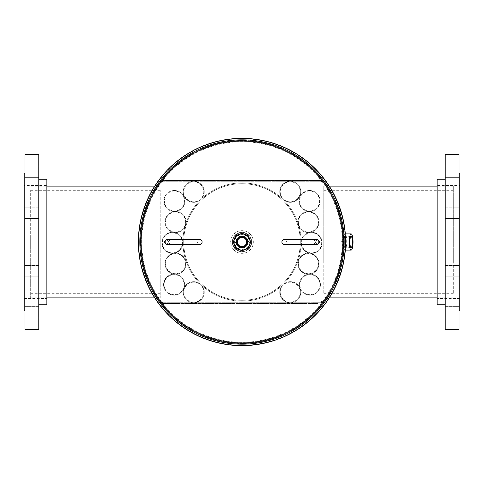 <?xml version="1.0" encoding="UTF-8"?>
<svg xmlns="http://www.w3.org/2000/svg" width="484" height="484" viewBox="0 0 484 484"><rect width="100%" height="100%" fill="white"/><g stroke="black" fill="none" stroke-linecap="round" stroke-linejoin="round"><path stroke-width="0.36" stroke-dasharray="2.42 1.81" d="M156.907 185.729C156.786 185.523 139.35 211.054 139.985 241.819C139.235 272.655 156.683 298.368 156.907 298.271C156.84 298.555 139.332 272.964 139.985 242.133C139.253 211.224 156.78 185.499 156.907 185.729L155.866 185.039C155.697 184.858 138.007 210.97 138.739 241.958C138 272.946 155.612 299.039 155.866 298.955L155.866 298.961C155.757 299.173 138.079 273.279 138.739 242.212C137.91 211.181 155.685 184.84 155.866 185.039M327.093 185.729C327.214 185.523 344.65 211.054 344.015 241.819C344.765 272.655 327.317 298.368 327.093 298.271C327.16 298.555 344.668 272.964 344.015 242.133C344.747 211.224 327.22 185.499 327.093 185.729L328.134 185.039C328.303 184.858 345.993 210.97 345.261 241.958C345.999 272.946 328.388 299.039 328.134 298.955L328.134 298.961C328.243 299.173 345.921 273.279 345.261 242.212C346.09 211.181 328.315 184.84 328.134 185.039M242 138.739A103.261 103.261 0 0 0 138.739 242A103.261 103.261 0 0 0 242 345.261A103.261 103.261 0 0 0 345.261 242.006A103.261 103.261 0 0 0 242.018 138.739L242.018 139.985A102.015 102.015 0 0 1 344.015 242.006A102.015 102.015 0 0 1 242 344.015A102.015 102.015 0 0 0 344.015 242.006A102.015 102.015 0 0 0 242.018 139.985L242.018 138.739A103.261 103.261 0 0 1 345.261 242.006A103.261 103.261 0 0 1 242 345.261A103.261 103.261 0 0 1 138.739 242A103.261 103.261 0 0 1 242 138.739L242 139.985A102.015 102.015 0 0 0 139.985 242A102.015 102.015 0 0 0 242 344.015A102.015 102.015 0 0 1 139.985 242A102.015 102.015 0 0 1 242 139.985A102.015 102.015 0 0 0 139.985 242A102.015 102.015 0 0 0 242 344.015A102.015 102.015 0 0 1 139.985 242A102.015 102.015 0 0 1 242 139.985A102.015 102.015 0 0 1 344.015 242A102.015 102.015 0 0 1 242 344.015A102.015 102.015 0 0 0 344.015 242A102.015 102.015 0 0 0 242 139.985A102.015 102.015 0 0 1 344.015 242A102.015 102.015 0 0 1 242 344.015A102.015 102.015 0 0 0 344.015 242A102.015 102.015 0 0 0 242 139.985A102.015 102.015 0 0 0 139.985 242A102.015 102.015 0 0 0 242 344.015A102.015 102.015 0 0 1 139.985 242A102.015 102.015 0 0 1 242 139.985A102.015 102.015 0 0 0 139.985 242A102.015 102.015 0 0 0 242 344.015A102.015 102.015 0 0 0 344.015 242A102.015 102.015 0 0 0 242 139.985A102.015 102.015 0 0 1 344.015 242A102.015 102.015 0 0 1 242 344.015A102.015 102.015 0 0 1 139.985 242A102.015 102.015 0 0 1 242 139.985L242 138.739M327.093 298.271L328.134 298.961M156.907 298.271L155.866 298.961M242 248.074A6.074 6.074 0 0 0 248.074 242A6.074 6.074 0 0 0 242 235.926A6.074 6.074 0 0 0 235.926 242A6.074 6.074 0 0 0 242 248.074A6.074 6.074 0 0 0 248.074 242A6.074 6.074 0 0 0 242 235.926A6.074 6.074 0 0 0 235.926 242A6.074 6.074 0 0 0 242 248.074M343.083 238.999L344.675 235.926L345.636 242L344.675 248.074L343.083 245.001M345.636 242A103.636 103.636 0 0 0 242 138.363A103.636 103.636 0 0 0 138.363 242A103.636 103.636 0 0 0 242 345.636A103.636 103.636 0 0 1 138.363 242A103.636 103.636 0 0 1 242 138.363A103.636 103.636 0 0 1 345.636 242A103.636 103.636 0 0 1 242 345.636A103.636 103.636 0 0 0 345.322 233.905A103.636 103.636 0 0 1 345.322 250.095M139.646 242A102.354 102.354 0 0 1 242 139.646A102.354 102.354 0 0 1 344.354 242L343.428 248.074L341.51 242L343.428 235.926L344.354 242A102.354 102.354 0 0 1 242 344.354A102.354 102.354 0 0 1 139.646 242A102.354 102.354 0 0 1 242 139.646A102.354 102.354 0 0 1 344.354 242A102.354 102.354 0 0 1 242 344.354A102.354 102.354 0 0 1 139.646 242A102.354 102.354 0 0 0 242 344.354A102.354 102.354 0 0 0 344.354 242A102.354 102.354 0 0 0 242 139.646A102.354 102.354 0 0 0 139.646 242A102.354 102.354 0 0 0 242 344.354A102.354 102.354 0 0 0 344.354 242A102.354 102.354 0 0 0 242 139.646A102.354 102.354 0 0 0 139.646 242A102.354 102.354 0 0 0 242 344.354A102.354 102.354 0 0 1 139.646 242A102.354 102.354 0 0 1 242 139.646A102.354 102.354 0 0 1 344.354 242A102.354 102.354 0 0 1 242 344.354A102.354 102.354 0 0 1 139.646 242M242 343.525A101.525 101.525 0 0 1 140.475 242A101.525 101.525 0 0 1 242 140.475A101.525 101.525 0 0 1 343.525 242A101.525 101.525 0 0 1 242 343.525A101.525 101.525 0 0 0 343.525 242A101.525 101.525 0 0 0 242 140.475A101.525 101.525 0 0 0 140.475 242A101.525 101.525 0 0 0 242 343.525M242 342.285A100.285 100.285 0 0 1 141.715 242A100.285 100.285 0 0 1 242 141.715A100.285 100.285 0 0 1 342.285 242A100.285 100.285 0 0 1 242 342.285A100.285 100.285 0 0 0 342.285 242A100.285 100.285 0 0 0 242 141.715A100.285 100.285 0 0 0 141.715 242A100.285 100.285 0 0 0 242 342.285M242 141.267A100.733 100.733 0 0 1 342.733 242A100.733 100.733 0 0 1 242 342.733A100.733 100.733 0 0 1 141.267 242A100.733 100.733 0 0 1 242 141.267A100.733 100.733 0 0 1 342.733 242A100.733 100.733 0 0 1 242 342.733A100.733 100.733 0 0 1 141.267 242A100.733 100.733 0 0 1 242 141.267A100.733 100.733 0 0 0 141.267 242A100.733 100.733 0 0 0 242 342.733A100.733 100.733 0 0 0 342.733 242A100.733 100.733 0 0 0 242 141.267A100.733 100.733 0 0 0 141.267 242A100.733 100.733 0 0 0 242 342.733A100.733 100.733 0 0 0 342.733 242A100.733 100.733 0 0 0 242 141.267A100.733 100.733 0 0 1 342.733 242A100.733 100.733 0 0 1 242 342.733A100.733 100.733 0 0 1 141.267 242A100.733 100.733 0 0 1 242 141.267A100.733 100.733 0 0 0 141.267 242A100.733 100.733 0 0 0 242 342.733A100.733 100.733 0 0 1 141.267 242A100.733 100.733 0 0 1 242 141.267A100.733 100.733 0 0 0 141.267 242A100.733 100.733 0 0 0 242 342.733A100.733 100.733 0 0 0 342.733 242A100.733 100.733 0 0 0 242 141.267A100.733 100.733 0 0 1 342.733 242A100.733 100.733 0 0 1 242 342.733A100.733 100.733 0 0 0 342.733 242A100.733 100.733 0 0 0 242 141.267M232.284 242A9.716 9.716 0 0 0 242 251.716A9.716 9.716 0 0 0 251.716 242A9.716 9.716 0 0 0 242 232.284A9.716 9.716 0 0 0 232.284 242A9.716 9.716 0 0 0 242 251.716A9.716 9.716 0 0 0 251.716 242A9.716 9.716 0 0 0 242 232.284A9.716 9.716 0 0 0 232.284 242M242 138.363A103.636 103.636 0 0 1 345.636 242A103.636 103.636 0 0 1 242 345.636A103.636 103.636 0 0 1 138.363 242A103.636 103.636 0 0 1 242 138.363A103.636 103.636 0 0 0 138.363 242A103.636 103.636 0 0 0 242 345.636A103.636 103.636 0 0 0 345.636 242A103.636 103.636 0 0 0 242 138.363A103.636 103.636 0 0 0 138.363 242M238.382 239.235A4.556 4.556 0 0 0 239.235 245.618A4.556 4.556 0 0 0 245.618 244.765A4.556 4.556 0 0 0 244.765 238.382A4.556 4.556 0 0 0 238.382 239.235M248.431 246.913A8.095 8.095 0 0 0 246.913 235.569A8.095 8.095 0 0 0 235.569 237.087A8.095 8.095 0 0 0 237.087 248.431A8.095 8.095 0 0 0 248.431 246.913M246.743 245.624A5.971 5.971 0 0 0 245.624 237.257A5.971 5.971 0 0 0 237.257 238.376A5.971 5.971 0 0 0 238.376 246.743A5.971 5.971 0 0 0 246.743 245.624A5.971 5.971 0 0 0 245.624 237.257A5.971 5.971 0 0 0 237.257 238.376A5.971 5.971 0 0 0 238.376 246.743A5.971 5.971 0 0 0 246.743 245.624M345.63 242.684A5.233 1.228 90 0 0 344.408 236.767A5.233 1.228 90 0 0 343.198 241.316A5.233 1.228 90 0 0 344.408 247.233A5.233 1.228 90 0 0 345.63 242.684M345.473 242.593A4.556 1.065 90 0 0 344.414 237.444A4.556 1.065 90 0 0 343.356 241.407A4.556 1.065 90 0 0 344.414 246.556A4.556 1.065 90 0 0 345.473 242.593M345.11 242.593A4.556 1.065 90 0 0 344.051 237.444A4.556 1.065 90 0 0 342.993 241.407A4.556 1.065 90 0 0 344.051 246.556A4.556 1.065 90 0 0 345.11 242.593M344.844 250.095A8.095 1.9 90 0 0 346.726 243.059A8.095 1.9 90 0 0 344.844 233.905M342.666 241.22A5.971 1.398 90 0 0 344.051 247.971A5.971 1.398 90 0 0 345.443 242.78A5.971 1.398 90 0 0 344.051 236.029A5.971 1.398 90 0 0 342.666 241.22M343.459 241.22A5.971 1.398 90 0 0 344.844 247.971A5.971 1.398 90 0 0 346.235 242.78A5.971 1.398 90 0 0 344.844 236.029A5.971 1.398 90 0 0 343.459 241.22M245.939 234.45A8.518 8.518 0 0 1 249.55 245.939A8.518 8.518 0 0 1 238.061 249.55A8.518 8.518 0 0 1 234.45 238.061A8.518 8.518 0 0 1 245.939 234.45M245.824 234.673A8.264 8.264 0 0 1 249.327 245.824A8.264 8.264 0 0 1 238.176 249.327A8.264 8.264 0 0 1 234.673 238.176A8.264 8.264 0 0 1 245.824 234.673M245.418 235.448A7.393 7.393 0 0 1 248.552 245.418A7.393 7.393 0 0 1 238.582 248.552A7.393 7.393 0 0 1 235.448 238.582A7.393 7.393 0 0 1 245.418 235.448A7.393 7.393 0 0 1 248.552 245.418A7.393 7.393 0 0 1 238.582 248.552A7.393 7.393 0 0 1 235.448 238.582A7.393 7.393 0 0 1 245.418 235.448M236.755 252.049A11.338 11.338 0 0 1 231.951 236.755A11.338 11.338 0 0 1 247.245 231.951A11.338 11.338 0 0 1 252.049 247.245A11.338 11.338 0 0 1 236.755 252.049A11.338 11.338 0 0 1 231.951 236.755A11.338 11.338 0 0 1 247.245 231.951A11.338 11.338 0 0 1 252.049 247.245A11.338 11.338 0 0 1 236.755 252.049M237.692 250.258A9.317 9.317 0 0 1 233.742 237.692A9.317 9.317 0 0 1 246.308 233.742A9.317 9.317 0 0 1 250.258 246.308A9.317 9.317 0 0 1 237.692 250.258A9.317 9.317 0 0 1 233.742 237.692A9.317 9.317 0 0 1 246.308 233.742A9.317 9.317 0 0 1 250.258 246.308A9.317 9.317 0 0 1 237.692 250.258M237.341 249.133A8.518 8.518 0 0 1 234.867 237.341A8.518 8.518 0 0 1 246.658 234.867A8.518 8.518 0 0 1 249.133 246.658A8.518 8.518 0 0 1 237.341 249.133A8.518 8.518 0 0 1 234.867 237.341A8.518 8.518 0 0 1 246.658 234.867A8.518 8.518 0 0 1 249.133 246.658A8.518 8.518 0 0 1 237.341 249.133M234.74 243.525L240.475 234.74L249.26 240.475L243.525 249.26L234.74 243.525L240.475 234.74L249.26 240.475L243.525 249.26L234.74 243.525M323.778 222.731L323.778 293.697L323.778 222.731M453.32 222.731L453.32 293.697L453.32 222.731M453.32 262.824L453.32 186.134L453.32 262.824M323.778 262.824L323.778 186.134L323.778 262.824M160.222 246.779L160.222 190.303L160.222 246.779M30.68 246.779L30.68 190.303L30.68 246.779M30.68 236.833L30.68 297.866L30.68 236.833M160.222 236.833L160.222 297.866L160.222 236.833M445.226 177.35L458.989 177.35L458.989 166.018L458.989 177.35L458.989 166.018L458.989 177.35L445.226 177.35L445.226 166.018L458.989 166.018L445.226 166.018L445.226 177.35M445.226 218.544L458.989 218.544L458.989 207.206L458.989 218.544L458.989 207.206L458.989 218.544L445.226 218.544L445.226 207.206L458.989 207.206L445.226 207.206L445.226 218.544M445.226 276.794L458.989 276.794L458.989 265.456L458.989 276.794L458.989 265.456L458.989 276.794L445.226 276.794L445.226 265.456L458.989 265.456L445.226 265.456L445.226 276.794M445.226 317.982L458.989 317.982L458.989 306.65L458.989 317.982L458.989 306.65L458.989 317.982L445.226 317.982L445.226 306.65L458.989 306.65L445.226 306.65L445.226 317.982M459.8 185.517L459.8 298.483L459.8 185.517L437.131 185.517L437.131 298.483L437.131 185.517M459.8 298.483L437.131 298.483M459.8 173.181L459.8 310.819M458.989 173.181L458.989 310.819L458.989 173.181M458.989 154.553L458.989 329.447M445.226 154.553L445.226 329.447M445.226 179.249L445.226 304.751L445.226 179.249M437.131 179.249L437.131 304.751M38.774 177.35L25.011 177.35L25.011 166.018L25.011 177.35L25.011 166.018L25.011 177.35L38.774 177.35L38.774 166.018L25.011 166.018L38.774 166.018L38.774 177.35M38.774 218.544L25.011 218.544L25.011 207.206L25.011 218.544L25.011 207.206L25.011 218.544L38.774 218.544L38.774 207.206L25.011 207.206L38.774 207.206L38.774 218.544M38.774 276.794L25.011 276.794L25.011 265.456L25.011 276.794L25.011 265.456L25.011 276.794L38.774 276.794L38.774 265.456L25.011 265.456L38.774 265.456L38.774 276.794M38.774 317.982L25.011 317.982L25.011 306.65L25.011 317.982L25.011 306.65L25.011 317.982L38.774 317.982L38.774 306.65L25.011 306.65L38.774 306.65L38.774 317.982M24.2 185.517L24.2 298.483L24.2 185.517L46.869 185.517L46.869 298.483L46.869 185.517M24.2 298.483L46.869 298.483M25.011 173.181L25.011 310.819L25.011 173.181M38.774 179.249L38.774 304.751L38.774 179.249M46.869 304.751L46.869 179.249M38.774 329.447L38.774 154.553M25.011 329.447L25.011 154.553M24.2 310.819L24.2 173.181M318.684 242A2.426 2.299 -90 0 1 316.385 244.426A2.426 2.299 -90 0 1 314.092 242A2.426 2.299 -90 0 1 316.385 239.574A2.426 2.299 -90 0 1 318.684 242M284.205 244.426A2.426 2.299 90 0 0 286.504 242A2.426 2.299 90 0 0 284.205 239.574M165.316 242A2.426 2.299 90 0 1 167.615 239.574A2.426 2.299 90 0 1 169.908 242A2.426 2.299 90 0 1 167.615 244.426A2.426 2.299 90 0 1 165.316 242M199.795 239.574A2.426 2.299 -90 0 0 197.496 242A2.426 2.299 -90 0 0 199.795 244.426M341.855 262.903A102.015 102.015 0 0 0 262.903 142.145A102.015 102.015 0 0 0 142.145 221.097A102.015 102.015 0 0 0 221.097 341.855A102.015 102.015 0 0 0 341.855 262.903A102.015 102.015 0 0 0 262.903 142.145A102.015 102.015 0 0 0 142.145 221.097A102.015 102.015 0 0 0 221.097 341.855A102.015 102.015 0 0 0 341.855 262.903M275.511 338.358A102.015 102.015 0 0 0 338.358 208.489A102.015 102.015 0 0 0 208.489 145.642A102.015 102.015 0 0 0 145.642 275.511A102.015 102.015 0 0 0 275.511 338.358A102.015 102.015 0 0 0 338.358 208.489A102.015 102.015 0 0 0 208.489 145.642A102.015 102.015 0 0 0 145.642 275.511A102.015 102.015 0 0 0 275.511 338.358M163.465 303.535A2.426 2.426 0 0 1 161.033 301.108L161.033 182.892A2.426 2.426 0 0 1 163.465 180.465L320.535 180.465A2.426 2.426 0 0 1 322.967 182.892L322.967 300.292A2.426 2.426 0 0 1 320.535 302.718L313.251 302.718L313.251 301.907L320.535 301.907L313.251 301.907L313.251 302.718L320.535 302.718A2.426 2.426 0 0 0 322.967 300.292L322.967 182.892A2.426 2.426 0 0 0 320.535 180.465L163.465 180.465A2.426 2.426 0 0 0 161.033 182.892L161.033 301.108A2.426 2.426 0 0 0 163.465 303.535L318.109 303.535L163.465 303.535M163.465 302.724A1.621 1.621 0 0 1 161.844 301.108L161.844 182.892A1.621 1.621 0 0 1 163.465 181.276L320.535 181.276A1.621 1.621 0 0 1 322.156 182.892L322.156 300.292A1.621 1.621 0 0 1 320.535 301.907A1.621 1.621 0 0 0 322.156 300.292L322.156 182.892A1.621 1.621 0 0 0 320.535 181.276L163.465 181.276A1.621 1.621 0 0 0 161.844 182.892L161.844 301.108A1.621 1.621 0 0 0 163.465 302.724L318.109 302.724L318.109 303.535L318.109 302.724L163.465 302.724M242 301.108A59.108 59.108 0 0 0 301.108 242A59.108 59.108 0 0 0 242 182.892A59.108 59.108 0 0 0 182.892 241.988A59.108 59.108 0 0 0 242 301.108A59.108 59.108 0 0 0 301.108 242A59.108 59.108 0 0 0 242 182.892A59.108 59.108 0 0 0 182.892 241.988A59.108 59.108 0 0 0 242 301.108M183.702 241.988A58.298 58.298 0 0 1 242 183.702A58.298 58.298 0 0 1 300.298 242A58.298 58.298 0 0 1 242 300.298A58.298 58.298 0 0 1 183.702 242A58.298 58.298 0 0 1 242 183.702A58.298 58.298 0 0 1 300.298 242A58.298 58.298 0 0 1 242 300.298A58.298 58.298 0 0 1 183.702 242L182.892 242L183.702 241.988M164.058 284.659A10.031 10.031 0 0 0 174.089 294.689A10.031 10.031 0 0 0 184.126 284.659A10.031 10.031 0 0 0 174.089 274.622A10.031 10.031 0 0 0 164.058 284.659A10.031 10.031 0 0 0 174.089 294.689A10.031 10.031 0 0 0 184.126 284.659A10.031 10.031 0 0 0 174.089 274.622A10.031 10.031 0 0 0 164.058 284.659M184.616 284.659A10.527 10.527 0 0 0 174.089 274.132A10.527 10.527 0 0 0 163.568 284.659A10.527 10.527 0 0 0 174.089 295.179A10.527 10.527 0 0 0 184.616 284.659A10.527 10.527 0 0 0 174.089 274.132A10.527 10.527 0 0 0 163.568 284.659A10.527 10.527 0 0 0 174.089 295.179A10.527 10.527 0 0 0 184.616 284.659M165.528 263.659A10.031 10.031 0 0 0 175.559 273.69A10.031 10.031 0 0 0 185.59 263.659A10.031 10.031 0 0 0 175.559 253.622A10.031 10.031 0 0 0 165.528 263.659A10.031 10.031 0 0 0 175.559 273.69A10.031 10.031 0 0 0 185.59 263.659A10.031 10.031 0 0 0 175.559 253.622A10.031 10.031 0 0 0 165.528 263.659M186.086 263.659A10.527 10.527 0 0 0 175.559 253.132A10.527 10.527 0 0 0 165.032 263.659A10.527 10.527 0 0 0 175.559 274.18A10.527 10.527 0 0 0 186.086 263.659A10.527 10.527 0 0 0 175.559 253.132A10.527 10.527 0 0 0 165.032 263.659A10.527 10.527 0 0 0 175.559 274.18A10.527 10.527 0 0 0 186.086 263.659M162.334 242.847A10.031 10.031 0 0 0 172.371 252.884A10.031 10.031 0 0 0 182.401 242.847A10.031 10.031 0 0 0 172.371 232.816A10.031 10.031 0 0 0 162.334 242.847A10.031 10.031 0 0 0 172.371 252.884A10.031 10.031 0 0 0 182.401 242.847A10.031 10.031 0 0 0 172.371 232.816A10.031 10.031 0 0 0 162.334 242.847M182.892 242.847A10.527 10.527 0 0 0 172.371 232.32A10.527 10.527 0 0 0 161.844 242.847A10.527 10.527 0 0 0 172.371 253.374A10.527 10.527 0 0 0 182.892 242.847A10.527 10.527 0 0 0 172.371 232.32A10.527 10.527 0 0 0 161.844 242.847A10.527 10.527 0 0 0 172.371 253.374A10.527 10.527 0 0 0 182.892 242.847M177.259 231.933A10.031 10.031 0 0 0 185.457 220.347A10.031 10.031 0 0 0 173.877 212.149A10.031 10.031 0 0 0 165.679 223.735A10.031 10.031 0 0 0 177.259 231.933A10.031 10.031 0 0 0 185.457 220.347A10.031 10.031 0 0 0 173.877 212.149A10.031 10.031 0 0 0 165.679 223.735A10.031 10.031 0 0 0 177.259 231.933M173.792 211.665A10.527 10.527 0 0 0 165.189 223.82A10.527 10.527 0 0 0 177.344 232.417A10.527 10.527 0 0 0 185.941 220.268A10.527 10.527 0 0 0 173.792 211.665A10.527 10.527 0 0 0 165.189 223.82A10.527 10.527 0 0 0 177.344 232.417A10.527 10.527 0 0 0 185.941 220.268A10.527 10.527 0 0 0 173.792 211.665M164.391 201.023A10.031 10.031 0 0 0 174.422 211.054A10.031 10.031 0 0 0 184.458 201.023A10.031 10.031 0 0 0 174.422 190.986A10.031 10.031 0 0 0 164.391 201.023A10.031 10.031 0 0 0 174.422 211.054A10.031 10.031 0 0 0 184.458 201.023A10.031 10.031 0 0 0 174.422 190.986A10.031 10.031 0 0 0 164.391 201.023M184.948 201.023A10.527 10.527 0 0 0 174.422 190.496A10.527 10.527 0 0 0 163.894 201.023A10.527 10.527 0 0 0 174.422 211.544A10.527 10.527 0 0 0 184.948 201.023A10.527 10.527 0 0 0 174.422 190.496A10.527 10.527 0 0 0 163.894 201.023A10.527 10.527 0 0 0 174.422 211.544A10.527 10.527 0 0 0 184.948 201.023M183.714 292.197A10.031 10.031 0 0 0 193.745 302.234A10.031 10.031 0 0 0 203.776 292.197A10.031 10.031 0 0 0 193.745 282.166A10.031 10.031 0 0 0 183.714 292.197A10.031 10.031 0 0 0 193.745 302.234A10.031 10.031 0 0 0 203.776 292.197A10.031 10.031 0 0 0 193.745 282.166A10.031 10.031 0 0 0 183.714 292.197M204.272 292.197A10.527 10.527 0 0 0 193.745 281.676A10.527 10.527 0 0 0 183.218 292.197A10.527 10.527 0 0 0 193.745 302.724A10.527 10.527 0 0 0 204.272 292.197A10.527 10.527 0 0 0 193.745 281.676A10.527 10.527 0 0 0 183.218 292.197A10.527 10.527 0 0 0 193.745 302.724A10.527 10.527 0 0 0 204.272 292.197M183.714 191.803A10.031 10.031 0 0 0 193.745 201.834A10.031 10.031 0 0 0 203.776 191.803A10.031 10.031 0 0 0 193.745 181.766A10.031 10.031 0 0 0 183.714 191.803A10.031 10.031 0 0 0 193.745 201.834A10.031 10.031 0 0 0 203.776 191.803A10.031 10.031 0 0 0 193.745 181.766A10.031 10.031 0 0 0 183.714 191.803M204.272 191.803A10.527 10.527 0 0 0 193.745 181.276A10.527 10.527 0 0 0 183.218 191.803A10.527 10.527 0 0 0 193.745 202.324A10.527 10.527 0 0 0 204.272 191.803A10.527 10.527 0 0 0 193.745 181.276A10.527 10.527 0 0 0 183.218 191.803A10.527 10.527 0 0 0 193.745 202.324A10.527 10.527 0 0 0 204.272 191.803M299.874 284.659A10.031 10.031 0 0 0 309.911 294.689A10.031 10.031 0 0 0 319.942 284.659A10.031 10.031 0 0 0 309.911 274.622A10.031 10.031 0 0 0 299.874 284.659A10.031 10.031 0 0 0 309.911 294.689A10.031 10.031 0 0 0 319.942 284.659A10.031 10.031 0 0 0 309.911 274.622A10.031 10.031 0 0 0 299.874 284.659M320.432 284.659A10.527 10.527 0 0 0 309.911 274.132A10.527 10.527 0 0 0 299.384 284.659A10.527 10.527 0 0 0 309.911 295.179A10.527 10.527 0 0 0 320.432 284.659A10.527 10.527 0 0 0 309.911 274.132A10.527 10.527 0 0 0 299.384 284.659A10.527 10.527 0 0 0 309.911 295.179A10.527 10.527 0 0 0 320.432 284.659M298.41 263.659A10.031 10.031 0 0 0 308.441 273.69A10.031 10.031 0 0 0 318.472 263.659A10.031 10.031 0 0 0 308.441 253.622A10.031 10.031 0 0 0 298.41 263.659A10.031 10.031 0 0 0 308.441 273.69A10.031 10.031 0 0 0 318.472 263.659A10.031 10.031 0 0 0 308.441 253.622A10.031 10.031 0 0 0 298.41 263.659M318.968 263.659A10.527 10.527 0 0 0 308.441 253.132A10.527 10.527 0 0 0 297.914 263.659A10.527 10.527 0 0 0 308.441 274.18A10.527 10.527 0 0 0 318.968 263.659A10.527 10.527 0 0 0 308.441 253.132A10.527 10.527 0 0 0 297.914 263.659A10.527 10.527 0 0 0 308.441 274.18A10.527 10.527 0 0 0 318.968 263.659M301.599 242.847A10.031 10.031 0 0 0 311.629 252.884A10.031 10.031 0 0 0 321.666 242.847A10.031 10.031 0 0 0 311.629 232.816A10.031 10.031 0 0 0 301.599 242.847A10.031 10.031 0 0 0 311.629 252.884A10.031 10.031 0 0 0 321.666 242.847A10.031 10.031 0 0 0 311.629 232.816A10.031 10.031 0 0 0 301.599 242.847M322.156 242.847A10.527 10.527 0 0 0 311.629 232.32A10.527 10.527 0 0 0 301.108 242.847A10.527 10.527 0 0 0 311.629 253.374A10.527 10.527 0 0 0 322.156 242.847A10.527 10.527 0 0 0 311.629 232.32A10.527 10.527 0 0 0 301.108 242.847A10.527 10.527 0 0 0 311.629 253.374A10.527 10.527 0 0 0 322.156 242.847M310.123 212.149A10.031 10.031 0 0 0 298.543 220.347A10.031 10.031 0 0 0 306.741 231.933A10.031 10.031 0 0 0 318.321 223.735A10.031 10.031 0 0 0 310.123 212.149A10.031 10.031 0 0 0 298.543 220.347A10.031 10.031 0 0 0 306.741 231.933A10.031 10.031 0 0 0 318.321 223.735A10.031 10.031 0 0 0 310.123 212.149M306.656 232.417A10.527 10.527 0 0 0 318.811 223.82A10.527 10.527 0 0 0 310.208 211.665A10.527 10.527 0 0 0 298.059 220.268A10.527 10.527 0 0 0 306.656 232.417A10.527 10.527 0 0 0 318.811 223.82A10.527 10.527 0 0 0 310.208 211.665A10.527 10.527 0 0 0 298.059 220.268A10.527 10.527 0 0 0 306.656 232.417M299.542 201.023A10.031 10.031 0 0 0 309.578 211.054A10.031 10.031 0 0 0 319.609 201.023A10.031 10.031 0 0 0 309.578 190.986A10.031 10.031 0 0 0 299.542 201.023A10.031 10.031 0 0 0 309.578 211.054A10.031 10.031 0 0 0 319.609 201.023A10.031 10.031 0 0 0 309.578 190.986A10.031 10.031 0 0 0 299.542 201.023M320.106 201.023A10.527 10.527 0 0 0 309.578 190.496A10.527 10.527 0 0 0 299.051 201.023A10.527 10.527 0 0 0 309.578 211.544A10.527 10.527 0 0 0 320.106 201.023A10.527 10.527 0 0 0 309.578 190.496A10.527 10.527 0 0 0 299.051 201.023A10.527 10.527 0 0 0 309.578 211.544A10.527 10.527 0 0 0 320.106 201.023M280.224 292.197A10.031 10.031 0 0 0 290.255 302.234A10.031 10.031 0 0 0 300.286 292.197A10.031 10.031 0 0 0 290.255 282.166A10.031 10.031 0 0 0 280.224 292.197A10.031 10.031 0 0 0 290.255 302.234A10.031 10.031 0 0 0 300.286 292.197A10.031 10.031 0 0 0 290.255 282.166A10.031 10.031 0 0 0 280.224 292.197M300.782 292.197A10.527 10.527 0 0 0 290.255 281.676A10.527 10.527 0 0 0 279.728 292.197A10.527 10.527 0 0 0 290.255 302.724A10.527 10.527 0 0 0 300.782 292.197A10.527 10.527 0 0 0 290.255 281.676A10.527 10.527 0 0 0 279.728 292.197A10.527 10.527 0 0 0 290.255 302.724A10.527 10.527 0 0 0 300.782 292.197M280.224 191.803A10.031 10.031 0 0 0 290.255 201.834A10.031 10.031 0 0 0 300.286 191.803A10.031 10.031 0 0 0 290.255 181.766A10.031 10.031 0 0 0 280.224 191.803A10.031 10.031 0 0 0 290.255 201.834A10.031 10.031 0 0 0 300.286 191.803A10.031 10.031 0 0 0 290.255 181.766A10.031 10.031 0 0 0 280.224 191.803M300.782 191.803A10.527 10.527 0 0 0 290.255 181.276A10.527 10.527 0 0 0 279.728 191.803A10.527 10.527 0 0 0 290.255 202.324A10.527 10.527 0 0 0 300.782 191.803A10.527 10.527 0 0 0 290.255 181.276A10.527 10.527 0 0 0 279.728 191.803A10.527 10.527 0 0 0 290.255 202.324A10.527 10.527 0 0 0 300.782 191.803M242 140.027A101.973 101.973 0 0 1 343.973 242A101.973 101.973 0 0 1 242 343.973A101.973 101.973 0 0 1 140.027 242A101.973 101.973 0 0 1 242 140.027A101.973 101.973 0 0 0 140.027 242A101.973 101.973 0 0 0 242 343.973A101.973 101.973 0 0 0 343.973 242A101.973 101.973 0 0 0 242 140.027M242 344.209A102.209 102.209 0 0 1 139.791 242A102.209 102.209 0 0 1 242 139.791A102.209 102.209 0 0 1 344.209 242A102.209 102.209 0 0 1 242 344.209A102.209 102.209 0 0 0 344.209 242A102.209 102.209 0 0 0 242 139.791A102.209 102.209 0 0 0 139.791 242A102.209 102.209 0 0 0 242 344.209M242 138.557A103.443 103.443 0 0 1 345.443 242A103.443 103.443 0 0 1 242 345.443A103.443 103.443 0 0 1 138.557 242A103.443 103.443 0 0 1 242 138.557A103.443 103.443 0 0 0 138.557 242A103.443 103.443 0 0 0 242 345.443A103.443 103.443 0 0 0 345.443 242A103.443 103.443 0 0 0 242 138.557M242 344.354A102.354 102.354 0 0 1 139.646 242A102.354 102.354 0 0 1 242 139.646A102.354 102.354 0 0 0 139.646 242A102.354 102.354 0 0 0 242 344.354A102.354 102.354 0 0 0 344.354 242A102.354 102.354 0 0 0 242 139.646A102.354 102.354 0 0 1 344.354 242A102.354 102.354 0 0 1 242 344.354A102.354 102.354 0 0 0 344.354 242M242 343.12A101.12 101.12 0 0 1 140.88 242A101.12 101.12 0 0 1 242 140.88A101.12 101.12 0 0 1 343.12 242A101.12 101.12 0 0 1 242 343.12A101.12 101.12 0 0 0 343.12 242A101.12 101.12 0 0 0 242 140.88A101.12 101.12 0 0 0 140.88 242A101.12 101.12 0 0 0 242 343.12M343.428 235.926L344.675 235.926M343.428 248.074L344.675 248.074M344.408 236.767L351.136 236.561M344.051 237.444L344.414 237.444M344.051 247.971L344.844 247.971M344.051 236.029L344.844 236.029M344.051 246.556L344.414 246.556M344.408 247.233L351.136 247.439M453.32 293.697L323.778 293.697M453.32 186.134L437.131 186.134M329.289 186.134L323.778 186.134M453.32 297.866L437.131 297.866M329.289 297.866L323.778 297.866M453.32 190.303L323.778 190.303M30.68 190.303L160.222 190.303M30.68 297.866L46.869 297.866M154.711 297.866L160.222 297.866M30.68 186.134L46.869 186.134M154.711 186.134L160.222 186.134M30.68 293.697L160.222 293.697M317.298 239.574L314.872 242L317.298 244.426M166.702 244.426L169.128 242L166.702 239.574"/><path stroke-width="0.73" d="M343.083 245.001L343.083 238.999M345.322 250.095A103.636 103.636 0 0 1 242 345.636A103.636 103.636 0 0 1 138.363 242A103.636 103.636 0 0 1 242 138.363A103.636 103.636 0 0 1 345.322 233.905A103.636 103.636 0 0 0 242 138.363M237.674 238.697A5.439 5.439 0 0 0 238.697 246.326A5.439 5.439 0 0 0 246.326 245.303A5.439 5.439 0 0 0 245.303 237.674A5.439 5.439 0 0 0 237.674 238.697M237.844 238.824A5.233 5.233 0 0 0 238.824 246.156A5.233 5.233 0 0 0 246.156 245.176A5.233 5.233 0 0 0 245.176 237.844A5.233 5.233 0 0 0 237.844 238.824M238.382 239.235A4.556 4.556 0 0 0 239.235 245.618A4.556 4.556 0 0 0 245.618 244.765A4.556 4.556 0 0 0 244.765 238.382A4.556 4.556 0 0 0 238.382 239.235M248.431 246.913A8.095 8.095 0 0 0 246.913 235.569A8.095 8.095 0 0 0 235.569 237.087A8.095 8.095 0 0 0 237.087 248.431A8.095 8.095 0 0 0 248.431 246.913M352.406 242.708A5.439 1.277 90 0 0 351.136 236.561A5.439 1.277 90 0 0 349.878 241.292A5.439 1.277 90 0 0 351.136 247.439A5.439 1.277 90 0 0 352.406 242.708M351.142 233.905L344.844 233.905A8.095 1.9 90 0 0 342.962 240.941A8.095 1.9 90 0 0 344.844 250.095L351.142 250.095A8.095 1.9 90 0 0 353.024 243.059A8.095 1.9 90 0 0 351.142 233.905A8.095 1.9 90 0 0 349.26 240.941A8.095 1.9 90 0 0 351.142 250.095M458.989 173.181L459.8 173.181L459.8 310.819L458.989 310.819M458.989 329.447L445.226 329.447L445.226 154.553L458.989 154.553L458.989 329.447M445.226 304.751L437.131 304.751L437.131 179.249L445.226 179.249M25.011 173.181L24.2 173.181L24.2 310.819L25.011 310.819M25.011 154.553L25.011 329.447L38.774 329.447L38.774 154.553L25.011 154.553M38.774 304.751L46.869 304.751L46.869 179.249L38.774 179.249M317.298 244.426L319.73 242L317.298 239.574L284.205 239.574A2.426 2.299 90 0 0 281.906 242A2.426 2.299 90 0 0 284.205 244.426L316.385 244.426M166.702 239.574L164.27 242L166.702 244.426L199.795 244.426A2.426 2.299 -90 0 0 202.094 242A2.426 2.299 -90 0 0 199.795 239.574L167.615 239.574M437.131 186.134L329.289 186.134M437.131 297.866L329.289 297.866M46.869 297.866L154.711 297.866M46.869 186.134L154.711 186.134M316.385 239.574L317.298 239.574M167.615 244.426L166.702 244.426"/></g></svg>
